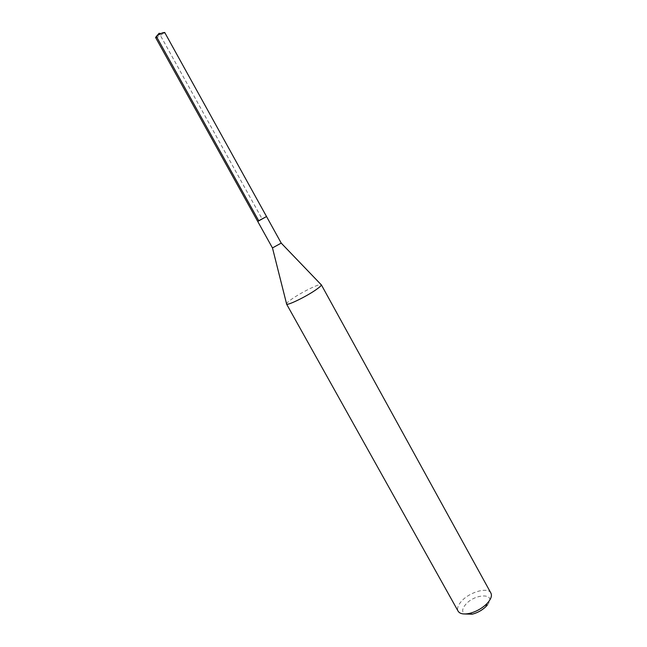 <?xml version="1.0" encoding="UTF-8"?>
<svg xmlns="http://www.w3.org/2000/svg" width="647" height="647" viewBox="0 0 647 647"><rect width="100%" height="100%" fill="white"/><g stroke="black" fill="none" stroke-linecap="round" stroke-linejoin="round"><path stroke-width="0.49" stroke-dasharray="3.23 2.43" d="M155.587 37.526L157.553 37.243L164.71 32.471M259.229 220.449L266.54 216.535L257.724 221.428M281.235 243.126L272.484 247.979M286.54 304.025L286.532 303.702C286.872 302.812 288.683 301.227 291.975 298.946C301.195 292.493 319.011 283.653 321.049 284.575L321.316 284.753M490.887 593.056C487.911 586.481 468.339 592.442 460.801 602.025C457.817 605.689 456.936 608.754 458.141 611.213M487.32 605.042C497.6 592.749 474.453 593.105 465.185 605.05C461.942 609.239 461.837 612.216 464.878 613.987M258.808 220.942L262.132 218.977L159.162 33.232L164.427 33.102M157.739 35.391L156.267 37.623"/><path stroke-width="0.97" d="M272.468 247.922L281.235 243.102L164.71 32.471L162.769 32.746C158.612 34.598 156.218 36.192 155.587 37.526L257.724 221.428L266.54 216.535L259.229 220.449M321.049 284.575L281.194 243.086M316.197 289.605C306.403 296.561 286.734 306.096 286.54 304.025L458.141 611.213C459.847 613.874 463.632 614.601 469.479 613.396C476.071 611.73 481.829 608.536 486.738 603.837L488.445 601.936C491.251 598.354 492.06 595.394 490.887 593.056L321.316 284.753C321.559 285.416 319.853 287.033 316.197 289.605M464.878 613.987L472.205 614.189C477.462 612.855 482.047 610.315 485.962 606.562L487.32 605.042M157.739 35.391L159.162 33.232L156.372 36.418L258.808 220.942M286.532 303.702L272.484 247.979L257.724 221.428M485.962 606.562L486.738 603.837M472.205 614.189L469.479 613.396"/></g></svg>
